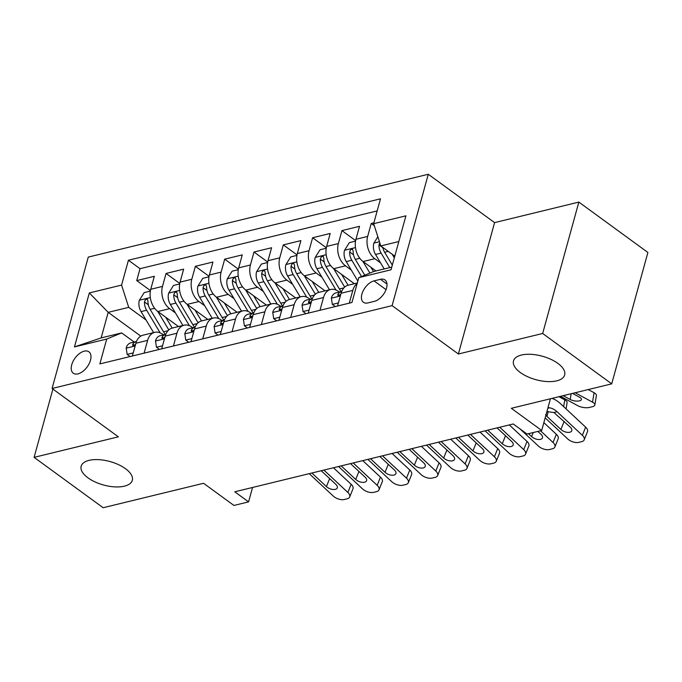 <?xml version="1.0" encoding="UTF-8"?>
<svg xmlns="http://www.w3.org/2000/svg" width="682" height="682" viewBox="0 0 682 682"><rect width="100%" height="100%" fill="white"/><g stroke="black" fill="none" stroke-linecap="round" stroke-linejoin="round"><path stroke-width="1.02" d="M125.488 468.696A26.53 12.165 15.4 0 1 132.308 480.307A26.53 12.165 15.4 0 1 114.721 486.88A26.53 12.165 15.4 0 1 87.969 477.835A26.53 12.165 15.4 0 1 81.158 466.224A26.53 12.165 15.4 0 1 98.745 459.651A26.53 12.165 15.4 0 1 125.488 468.696M557.842 363.37A26.53 12.165 15.4 0 1 564.653 374.989A26.53 12.165 15.4 0 1 547.066 381.553A26.53 12.165 15.4 0 1 520.323 372.517A26.53 12.165 15.4 0 1 513.503 360.897A26.53 12.165 15.4 0 1 531.09 354.333A26.53 12.165 15.4 0 1 557.842 363.37M77.97 373.881A13.265 7.493 -53.9 0 0 89.171 363.634A13.265 7.493 -53.9 0 0 88.916 351.81A13.265 7.493 -53.9 0 0 84.236 351.162A13.265 7.493 -53.9 0 0 73.034 361.409A13.265 7.493 -53.9 0 0 73.289 373.233A13.265 7.493 -53.9 0 0 77.97 373.881M428.279 174.268L88.268 257.097L52.079 388.476L392.099 305.638L428.279 174.268L494.578 222.622L458.389 354.001L542.659 333.472L578.847 202.094L494.578 222.622M578.847 202.094L647.9 252.468L611.711 383.847L511.321 408.305L541.704 430.47L550.434 398.774M52.906 389.081L34.1 457.358L103.153 507.732L203.543 483.282L233.935 505.447L248.589 501.875L252.553 487.468M542.659 333.472L611.711 383.847M373.889 222.818L371.238 223.466L374.299 225.699M375.987 270.959L363.08 261.547A16.581 11.364 -103.7 0 1 355.944 239.28L359.516 226.322L341.929 230.61L355.637 240.601M354.359 283.703L333.771 268.682A16.581 11.364 76.3 0 1 326.635 246.424L330.199 233.466L312.612 237.745L326.32 247.745M325.05 290.847L304.453 275.826A16.581 11.364 76.3 0 1 297.318 253.559L300.89 240.601L283.303 244.889L297.011 254.889M295.732 297.983L275.144 282.97A16.581 11.364 76.3 0 1 268.009 260.703L271.581 247.745L253.994 252.025L267.702 262.024M266.423 305.127L245.835 290.106A16.581 11.364 76.3 0 1 238.7 267.847L242.263 254.88L224.676 259.169L238.385 269.168M237.114 312.271L216.518 297.25A16.581 11.364 76.3 0 1 209.383 274.982L212.955 262.024L195.367 266.312L209.076 276.304M207.797 319.406L187.209 304.385A16.581 11.364 76.3 0 1 180.074 282.126L183.646 269.168L166.058 273.448L179.767 283.448M144.107 353.131L147.619 340.378A16.581 11.364 -103.7 0 1 154.746 332.33A16.581 11.364 -103.7 0 1 162.58 334.24L163.484 334.896M173.416 345.996L176.928 333.242A16.581 11.364 -103.7 0 1 184.055 325.195A16.581 11.364 -103.7 0 1 191.889 327.096L192.793 327.752M202.733 338.852L206.245 326.098A16.581 11.364 -103.7 0 1 213.372 318.051A16.581 11.364 -103.7 0 1 221.207 319.96L222.102 320.617M232.042 331.716L235.554 318.963A16.581 11.364 -103.7 0 1 242.681 310.915A16.581 11.364 -103.7 0 1 250.516 312.816L251.419 313.473M261.351 324.572L264.863 311.819A16.581 11.364 -103.7 0 1 271.99 303.771A16.581 11.364 -103.7 0 1 279.825 305.672L280.728 306.329M290.668 317.428L294.181 304.675A16.581 11.364 -103.7 0 1 301.308 296.627A16.581 11.364 -103.7 0 1 309.142 298.537L310.037 299.193M319.977 310.293L323.49 297.54A16.581 11.364 -103.7 0 1 330.617 289.492A16.581 11.364 -103.7 0 1 338.451 291.393L339.355 292.049M541.704 430.47L527.05 434.042L513.239 423.965L234.778 491.799L248.589 501.875M380.479 279.322L374.026 280.89A12.847 7.263 -53.9 0 0 363.182 290.822A12.847 7.263 -53.9 0 0 363.421 302.279A12.847 7.263 -53.9 0 0 367.965 302.91L374.409 301.333A12.847 7.263 -53.9 0 0 385.262 291.41A12.847 7.263 -53.9 0 0 385.015 279.952A12.847 7.263 -53.9 0 0 380.479 279.322L387.001 284.079M140.782 336.124L108.191 312.347L101.149 337.914L121.669 332.918L106.707 339.056L99.862 363.915L351.938 302.501L358.792 277.651L373.745 271.504L391.766 267.114M106.707 339.056L74.466 346.916L89.333 292.945L121.575 285.085L128.421 260.234L380.496 198.82L373.651 223.679L405.901 215.827L391.033 269.791L358.792 277.651M175.402 312.893L169.622 308.673A16.581 11.364 -103.7 0 1 162.487 286.406L166.058 273.448M178.488 326.55L157.9 311.529L169.622 308.673M204.719 305.749L198.931 301.529A16.581 11.364 -103.7 0 1 191.795 279.27L195.367 266.312M234.028 298.614L228.248 294.394A16.581 11.364 -103.7 0 1 221.113 272.127L224.676 259.169M263.337 291.47L257.557 287.25A16.581 11.364 -103.7 0 1 250.422 264.991L253.994 252.025M292.655 284.326L286.866 280.106A16.581 11.364 -103.7 0 1 279.731 257.847L283.303 244.889M321.964 277.19L316.184 272.971A16.581 11.364 -103.7 0 1 309.048 250.703L312.612 237.745M351.273 270.046L345.493 265.827A16.581 11.364 -103.7 0 1 338.357 243.568L341.929 230.61M380.59 262.911L374.802 258.691A16.581 11.364 -103.7 0 1 367.666 236.424L371.238 223.466M377.163 210.926L140.023 268.691L136.741 280.592L150.449 290.592M157.9 311.529A16.581 11.364 76.3 0 1 150.765 289.262L154.328 276.304L136.741 280.592M337.564 306.005L341.077 293.251A16.581 11.364 -103.7 0 1 348.204 285.204L357.317 282.987M349.286 303.149L352.799 290.396A16.581 11.364 -103.7 0 1 357.138 283.644M330.617 289.492L318.886 292.348A16.581 11.364 76.3 0 0 311.768 300.395L308.255 313.149M301.308 296.627L289.577 299.483A16.581 11.364 76.3 0 0 282.45 307.531L278.938 320.284M271.99 303.771L260.268 306.627A16.581 11.364 76.3 0 0 253.141 314.675L249.629 327.428M242.681 310.915L230.959 313.771A16.581 11.364 76.3 0 0 223.832 321.819L220.32 334.572M213.372 318.051L201.642 320.907A16.581 11.364 76.3 0 0 194.515 328.954L191.003 341.708M184.055 325.195L172.333 328.051A16.581 11.364 76.3 0 0 165.206 336.098L161.694 348.852M154.746 332.33L143.024 335.186A16.581 11.364 76.3 0 0 135.897 343.234L132.385 355.987M121.669 332.918L134.166 342.032M398.808 241.547L380.795 245.938L373.651 223.679M394.784 256.151L380.795 245.938M458.389 354.001L392.099 305.638M34.1 457.358L118.37 436.83L52.079 388.476M146.093 320.029L128.71 307.352L108.191 312.347L89.333 292.945M140.023 268.691L128.421 260.234M121.575 285.085L128.71 307.352M74.466 346.916L101.149 337.914M548.013 407.572L549.598 407.819A20.724 14.211 -103.7 0 1 557.092 411.749L582.351 435.338L585.642 427.162A8.286 4.356 21.9 0 1 587.475 431.689L584.184 439.864A8.286 4.356 -158.1 0 0 582.351 435.338M552.011 398.39A31.082 21.312 -103.7 0 1 560.382 403.574L585.642 427.162M545.174 417.878L567.697 438.91A8.286 4.356 -158.1 0 0 578.796 442.371L581.729 441.655A8.286 4.356 -158.1 0 0 584.184 439.864M547.39 411.664L553.929 412.516L570.288 427.188A6.632 3.487 21.9 0 1 571.755 430.802A6.632 3.487 21.9 0 1 569.794 432.235A6.632 3.487 21.9 0 1 560.911 429.472L564.142 421.442M548.166 411.519L547.015 416.497L560.911 429.472M547.015 416.497L545.591 414.554M377.854 236.773L373.779 243.295A10.98 7.528 76.3 0 0 375.543 254.463L384.205 268.955M560.51 396.319L577.876 405.747A8.286 3.188 -170.6 0 0 589.461 407.427L592.394 406.711A8.286 3.188 -170.6 0 0 594.849 404.955A8.286 3.188 -170.6 0 0 592.53 402.175L594.09 392.738A8.286 3.188 9.4 0 1 596.409 395.517L594.849 404.955M392.218 254.284L394.332 257.813M575.165 392.747L592.53 402.175M588.242 389.567L594.09 392.738M379.789 242.818L378.953 244.847A10.98 7.528 76.3 0 0 381.11 253.107L389.772 267.6M563.144 395.679L570.203 399.507A6.632 2.549 9.4 0 0 579.478 400.854A6.632 2.549 9.4 0 0 581.439 399.447A6.632 2.549 9.4 0 0 579.581 397.222L572.53 393.395M392.32 265.119L384.631 252.255A10.98 7.528 -103.7 0 1 382.773 247.387M540.494 430.768L553.042 442.482L556.333 434.306A8.286 4.356 21.9 0 1 558.157 438.833L554.867 447.008A8.286 4.356 -158.1 0 0 553.042 442.482M543.852 422.652L556.333 434.306M338.417 302.919L332.339 304.402L331.358 298.017A10.98 7.528 -103.7 0 1 336.03 292.859L341.597 291.504A10.98 7.528 76.3 0 0 338.008 294.24L337.778 295.297L338.477 295.758L340.77 294.368M520.068 428.944L538.388 446.054A8.286 4.356 -158.1 0 0 549.487 449.515L552.42 448.799A8.286 4.356 -158.1 0 0 554.867 447.008M537.851 431.408L540.979 434.323A6.632 3.487 21.9 0 1 542.446 437.946A6.632 3.487 21.9 0 1 540.476 439.378A6.632 3.487 21.9 0 1 531.602 436.608L533.247 432.533M528.473 433.692L531.602 436.608M332.339 304.402L335.297 306.559M499.77 427.247L523.733 449.626L527.024 441.45A8.286 4.356 21.9 0 1 528.848 445.968L525.558 454.144A8.286 4.356 -158.1 0 0 523.733 449.626M509.318 424.92L527.024 441.45M309.099 310.063L303.021 311.546L302.049 305.152A10.98 7.528 -103.7 0 1 306.721 300.003L312.288 298.648A10.98 7.528 76.3 0 0 308.69 301.384L308.469 302.441L309.159 302.893L311.461 301.512M485.107 430.819L509.079 453.189A8.286 4.356 -158.1 0 0 520.17 456.65L523.103 455.943A8.286 4.356 -158.1 0 0 525.558 454.144M497.076 427.904L511.671 441.467A6.632 3.487 21.9 0 1 513.128 445.082A6.632 3.487 21.9 0 1 511.168 446.522A6.632 3.487 21.9 0 1 502.293 443.752L505.524 435.721M488.576 429.975L488.389 430.777L502.293 443.752M488.389 430.777L487.801 430.163M303.021 311.546L305.979 313.703M470.452 434.383L494.416 456.761L497.707 448.586A8.286 4.356 21.9 0 1 499.539 453.112L496.249 461.288A8.286 4.356 -158.1 0 0 494.416 456.761M480.009 432.056L497.707 448.586M279.791 317.198L273.712 318.682L272.74 312.296A10.98 7.528 -103.7 0 1 277.412 307.139L282.979 305.783A10.98 7.528 76.3 0 0 279.381 308.528L279.151 309.577L279.85 310.037L282.143 308.656M455.798 437.955L479.761 460.333A8.286 4.356 -158.1 0 0 490.861 463.794L493.794 463.078A8.286 4.356 -158.1 0 0 496.249 461.288M467.758 435.039L482.353 448.603A6.632 3.487 21.9 0 1 483.819 452.226A6.632 3.487 21.9 0 1 481.859 453.658A6.632 3.487 21.9 0 1 472.976 450.887L476.207 442.865M459.267 437.111L459.08 437.912L472.976 450.887M459.08 437.912L458.492 437.298M273.712 318.682L276.67 320.838M441.143 441.527L465.107 463.905L468.398 455.729A8.286 4.356 21.9 0 1 470.222 460.248L466.931 468.423A8.286 4.356 -158.1 0 0 465.107 463.905M450.7 439.199L468.398 455.729M250.482 324.342L244.403 325.825L243.423 319.44A10.98 7.528 -103.7 0 1 248.095 314.283L253.67 312.927A10.98 7.528 76.3 0 0 250.072 315.664L249.842 316.721L250.541 317.181L252.834 315.792M426.489 445.099L450.452 467.477A8.286 4.356 -158.1 0 0 461.552 470.938L464.485 470.222A8.286 4.356 -158.1 0 0 466.931 468.423M438.449 442.183L453.044 455.747A6.632 3.487 21.9 0 1 454.51 459.37A6.632 3.487 21.9 0 1 452.541 460.802A6.632 3.487 21.9 0 1 443.667 458.031L446.898 450.009M429.958 444.255L429.771 445.056L443.667 458.031M429.771 445.056L429.183 444.442M244.403 325.825L247.361 327.982M355.544 241.113L349.355 242.622L344.47 250.439A10.98 7.528 76.3 0 0 346.234 261.607L357.854 281.052M362.909 261.419L369.883 273.09M558.933 396.702L564.781 399.874A8.286 3.188 9.4 0 1 567.092 402.661L566.069 408.885M370.906 267.25L373.506 271.607M364.759 275.196L355.322 259.39A10.98 7.528 -103.7 0 1 353.157 251.129L352.577 249.339L351.477 249.254L350.318 250.149L349.644 251.99A10.98 7.528 76.3 0 0 351.801 260.251L361.528 276.525M326.235 248.248L320.046 249.757L315.152 257.574A10.98 7.528 76.3 0 0 316.917 268.742L329.483 289.765M333.6 268.555L344.666 287.088M341.597 274.394L347.726 284.658A26.317 18.047 76.3 0 0 348.084 285.238M341.145 291.615A31.704 21.739 -103.7 0 1 339.406 288.963L326.005 266.534A10.98 7.528 -103.7 0 1 323.848 258.273L323.259 256.475L322.168 256.398L321.009 257.285L320.335 259.134A10.98 7.528 76.3 0 0 322.492 267.387L335.894 289.824A31.704 21.739 76.3 0 0 336.004 290.003M296.917 255.392L290.728 256.901L285.843 264.718A10.98 7.528 76.3 0 0 287.608 275.886L300.165 296.909M304.283 275.698L315.357 294.232M312.279 281.538L318.417 291.802A26.317 18.047 76.3 0 0 318.767 292.373M311.827 298.759A31.704 21.739 -103.7 0 1 310.097 296.107L296.696 273.67A10.98 7.528 -103.7 0 1 294.539 265.417L293.951 263.619L292.859 263.533L291.691 264.428L291.018 266.27A10.98 7.528 76.3 0 0 293.175 274.531L306.585 296.96A31.704 21.739 76.3 0 0 306.687 297.139M267.608 262.536L261.419 264.036L256.534 271.854A10.98 7.528 76.3 0 0 258.299 283.03L270.856 304.044M274.974 282.842L286.048 301.367M282.97 288.674L289.108 298.938A26.317 18.047 76.3 0 0 289.458 299.517M282.519 305.894A31.704 21.739 -103.7 0 1 280.788 303.243L267.387 280.813A10.98 7.528 -103.7 0 1 265.23 272.553L264.642 270.763L263.542 270.677L262.382 271.564L261.709 273.414A10.98 7.528 76.3 0 0 263.866 281.675L277.267 304.104A31.704 21.739 76.3 0 0 277.378 304.283M411.834 448.671L435.798 471.04L439.089 462.865A8.286 4.356 21.9 0 1 440.913 467.392L437.622 475.567A8.286 4.356 -158.1 0 0 435.798 471.04M421.382 446.343L439.089 462.865M221.164 331.486L215.086 332.961L214.114 326.576A10.98 7.528 -103.7 0 1 218.786 321.427L224.352 320.063A10.98 7.528 76.3 0 0 220.755 322.808L220.533 323.865L221.224 324.317L223.525 322.936M397.171 452.234L421.144 474.612A8.286 4.356 -158.1 0 0 432.235 478.073L435.167 477.357A8.286 4.356 -158.1 0 0 437.622 475.567M409.14 449.327L423.735 462.89A6.632 3.487 21.9 0 1 425.193 466.505A6.632 3.487 21.9 0 1 423.232 467.937A6.632 3.487 21.9 0 1 414.358 465.175L417.589 457.145M400.641 451.39L400.453 452.2L414.358 465.175M400.453 452.2L399.865 451.586M215.086 332.961L218.044 335.126M238.299 269.671L232.11 271.18L227.217 278.998A10.98 7.528 76.3 0 0 228.982 290.165L241.547 311.188M245.665 289.978L256.739 308.511M253.661 295.817L259.791 306.082A26.317 18.047 76.3 0 0 260.149 306.661M253.21 313.038A31.704 21.739 -103.7 0 1 251.47 310.387L238.069 287.957A10.98 7.528 -103.7 0 1 235.912 279.697L235.324 277.898L234.233 277.813L233.073 278.708L232.4 280.549A10.98 7.528 76.3 0 0 234.557 288.81L247.958 311.239A31.704 21.739 76.3 0 0 248.069 311.418M382.517 455.806L406.481 478.184L409.78 470.009A8.286 4.356 21.9 0 1 411.604 474.536L408.313 482.711A8.286 4.356 -158.1 0 0 406.481 478.184M392.073 453.479L409.78 470.009M191.855 338.622L185.777 340.105L184.805 333.72A10.98 7.528 -103.7 0 1 189.477 328.562L195.043 327.207A10.98 7.528 76.3 0 0 191.446 329.943L191.216 331L191.915 331.461L194.208 330.071M367.862 459.378L391.826 481.756A8.286 4.356 -158.1 0 0 402.926 485.217L405.858 484.501A8.286 4.356 -158.1 0 0 408.313 482.711M379.823 456.463L394.426 470.026A6.632 3.487 21.9 0 1 395.884 473.649A6.632 3.487 21.9 0 1 393.923 475.081A6.632 3.487 21.9 0 1 385.04 472.311L388.271 464.289M371.332 458.534L371.144 459.336L385.04 472.311M371.144 459.336L370.556 458.722M185.777 340.105L188.735 342.262M208.982 276.815L202.793 278.324L197.908 286.142A10.98 7.528 76.3 0 0 199.673 297.309L212.23 318.332M216.347 297.122L227.421 315.655M224.344 302.953L230.482 313.217A26.317 18.047 76.3 0 0 230.831 313.797M223.901 320.173A31.704 21.739 -103.7 0 1 222.162 317.522L208.76 295.093A10.98 7.528 -103.7 0 1 206.603 286.832L206.015 285.042L204.924 284.957L203.756 285.852L203.083 287.693A10.98 7.528 76.3 0 0 205.239 295.954L218.649 318.383A31.704 21.739 76.3 0 0 218.752 318.562M353.208 462.95L377.172 485.328L380.462 477.153A8.286 4.356 21.9 0 1 382.295 481.671L378.996 489.847A8.286 4.356 -158.1 0 0 377.172 485.328M362.764 460.623L380.462 477.153M162.546 345.765L156.468 347.249L155.487 340.855A10.98 7.528 -103.7 0 1 160.159 335.706L165.735 334.351A10.98 7.528 76.3 0 0 162.137 337.087L161.907 338.144L162.606 338.596L164.899 337.215M338.553 466.522L362.517 488.892A8.286 4.356 -158.1 0 0 373.617 492.353L376.549 491.645A8.286 4.356 -158.1 0 0 378.996 489.847M350.514 463.607L365.109 477.17A6.632 3.487 21.9 0 1 366.575 480.784A6.632 3.487 21.9 0 1 364.606 482.225A6.632 3.487 21.9 0 1 355.731 479.455L358.962 471.424M342.023 465.678L341.835 466.479L355.731 479.455M341.835 466.479L341.247 465.866M156.468 347.249L159.426 349.406M179.673 283.951L173.484 285.46L168.599 293.277A10.98 7.528 76.3 0 0 170.364 304.445L182.921 325.467M187.038 304.257L198.112 322.791M195.035 310.097L201.173 320.361A26.317 18.047 76.3 0 0 201.522 320.941M194.583 327.317A31.704 21.739 -103.7 0 1 192.853 324.666L179.451 302.237A10.98 7.528 -103.7 0 1 177.294 293.976L176.706 292.177L175.606 292.101L174.447 292.987L173.774 294.837A10.98 7.528 76.3 0 0 175.93 303.089L189.332 325.527A31.704 21.739 76.3 0 0 189.443 325.706M323.899 470.086L347.863 492.464L351.153 484.288A8.286 4.356 21.9 0 1 352.978 488.815L349.687 496.99A8.286 4.356 -158.1 0 0 347.863 492.464M333.447 467.758L351.153 484.288M133.229 352.901L127.15 354.384L126.179 347.999A10.98 7.528 -103.7 0 1 130.85 342.841L136.417 341.486A10.98 7.528 76.3 0 0 132.82 344.231L132.598 345.28L133.288 345.74L135.59 344.359M309.236 473.658L333.208 496.036A8.286 4.356 -158.1 0 0 344.299 499.497L347.232 498.781A8.286 4.356 -158.1 0 0 349.687 496.99M321.205 470.742L335.8 484.305A6.632 3.487 21.9 0 1 337.258 487.928A6.632 3.487 21.9 0 1 335.297 489.361A6.632 3.487 21.9 0 1 326.422 486.59L329.653 478.568M312.706 472.814L312.518 473.615L326.422 486.59M312.518 473.615L311.93 473.001M127.15 354.384L130.109 356.541M150.364 291.095L144.175 292.604L139.281 300.421A10.98 7.528 76.3 0 0 141.046 311.589L153.612 332.611M157.73 311.401L168.804 329.935M165.726 317.241L171.855 327.505A26.317 18.047 76.3 0 0 172.214 328.076M165.274 334.461A31.704 21.739 -103.7 0 1 163.544 331.81L150.134 309.372A10.98 7.528 -103.7 0 1 147.977 301.12L147.389 299.321L146.298 299.236L145.138 300.131L144.465 301.973A10.98 7.528 76.3 0 0 146.621 310.233L160.023 332.663A31.704 21.739 76.3 0 0 160.134 332.842M187.209 304.385L198.931 301.529M216.518 297.25L228.248 294.394M245.835 290.106L257.557 287.25M275.144 282.97L286.866 280.106M304.453 275.826L316.184 272.971M333.771 268.682L345.493 265.827M363.08 261.547L374.802 258.691M355.944 239.28L367.666 236.424M150.765 289.262L162.487 286.406M180.074 282.126L191.795 279.27M209.383 274.982L221.113 272.127M238.7 267.847L250.422 264.991M268.009 260.703L279.731 257.847M297.318 253.559L309.048 250.703M326.635 246.424L338.357 243.568M341.077 293.251L352.799 290.396M311.768 300.395L323.49 297.54M282.45 307.531L294.181 304.675M253.141 314.675L264.863 311.819M223.832 321.819L235.554 318.963M194.515 328.954L206.245 326.098M165.206 336.098L176.928 333.242M135.897 343.234L147.619 340.378M386.029 289.645L374.026 280.89M553.929 412.516L557.092 411.749M547.825 408.254L549.598 407.819M379.448 241.743L373.898 243.099M381.11 253.107L375.543 254.463M388.237 251.377L384.631 252.255M570.203 399.507L571.158 393.727M382.832 247.677L378.953 244.847M331.384 298.17L340.318 295.997M339.585 295.391L338.008 294.24M302.075 305.314L311.009 303.14M310.267 302.535L308.69 301.384M272.757 312.458L281.7 310.276M280.958 309.679L279.381 308.528M243.448 319.594L252.383 317.42M251.649 316.815L250.072 315.664M563.664 406.634L564.781 399.874M355.484 247.583L344.589 250.243M351.801 260.251L346.234 261.607M359.806 258.299L355.322 259.39M353.523 254.821L349.644 251.99M326.175 254.727L315.28 257.378M343.881 287.872L339.406 288.963M322.492 267.387L316.917 268.742M330.497 265.434L326.005 266.534M324.214 261.965L320.335 259.134M296.858 261.862L285.963 264.522M314.572 295.016L310.097 296.107M293.175 274.531L287.608 275.886M301.188 272.578L296.696 273.67M294.905 269.1L291.018 266.27M267.549 269.006L256.654 271.658M285.255 302.152L280.788 303.243M263.866 281.675L258.299 283.03M271.879 279.722L267.387 280.813M265.588 276.244L261.709 273.414M214.139 326.738L223.074 324.555M222.332 323.959L220.755 322.808M238.24 276.15L227.345 278.802M255.946 309.296L251.47 310.387M234.557 288.81L228.982 290.165M242.562 286.858L238.069 287.957M236.279 283.38L232.4 280.549M184.822 333.873L193.765 331.699M193.023 331.094L191.446 329.943M208.922 283.286L198.027 285.946M226.637 316.439L222.162 317.522M205.239 295.954L199.673 297.309M213.253 294.002L208.76 295.093M206.97 290.523L203.083 287.693M155.513 341.017L164.447 338.843M163.714 338.238L162.137 337.087M179.613 290.43L168.718 293.081M197.32 323.575L192.853 324.666M175.93 303.089L170.364 304.445M183.944 301.137L179.451 302.237M177.652 297.667L173.774 294.837M126.204 348.161L135.138 345.979M134.397 345.382L132.82 344.231M150.304 297.565L139.409 300.225M168.011 330.719L163.544 331.81M146.621 310.233L141.046 311.589M154.626 308.281L150.134 309.372M148.344 304.803L144.465 301.973"/></g></svg>
